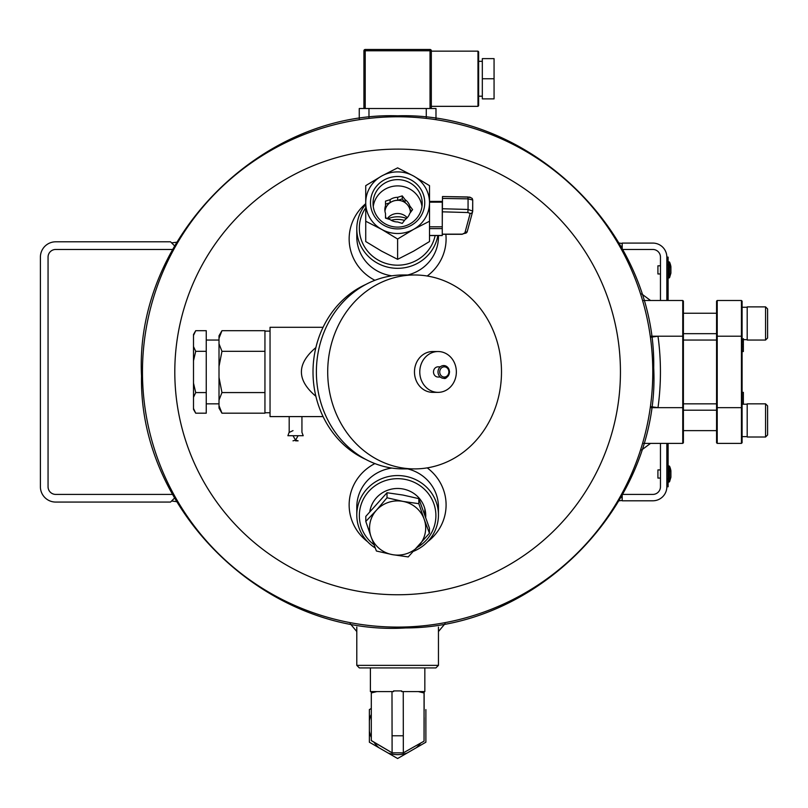 <?xml version="1.0" encoding="UTF-8"?>
<svg xmlns="http://www.w3.org/2000/svg" width="808" height="808" viewBox="0 0 808 808"><rect width="100%" height="100%" fill="white"/><g stroke="black" fill="none" stroke-linecap="round" stroke-linejoin="round"><path stroke-width="1.21" d="M55.712 502.071L170.528 502.071L55.712 502.071A15.312 15.312 0 0 1 40.4 486.759L40.4 257.116A15.312 15.312 0 0 1 55.712 241.804L170.528 241.804L174.639 245.915L171.609 242.885L176.77 242.218M55.712 494.415A7.656 7.656 0 0 1 48.056 486.759A7.656 7.656 0 0 0 55.712 494.415L172.67 494.415M48.056 486.759L48.056 257.116A7.656 7.656 0 0 1 55.712 249.46L172.67 249.46M170.528 502.071L174.639 497.96L171.609 500.99L176.77 501.667M48.056 257.116A7.656 7.656 0 0 1 55.712 249.46M40.4 486.759L40.4 257.116M438.451 665.368L435.896 667.923L359.348 667.923L356.793 665.368L438.451 665.368L438.451 627.099M425.705 517.211A28.129 27.169 180 0 0 397.617 488.476A28.129 27.169 180 0 0 369.822 511.525M417.463 547.269A38.269 36.966 180 0 0 434.482 505.697A38.269 36.966 180 0 0 397.617 478.679A38.269 36.966 180 0 0 361.449 503.586A38.269 36.966 180 0 0 374.003 544.744M413.817 551.187A40.824 39.43 180 0 0 438.451 514.989A40.824 39.43 180 0 0 397.617 475.559A40.824 39.43 180 0 0 356.793 514.989A40.824 39.43 180 0 0 375.225 547.965M397.617 116.776A255.156 255.156 0 0 1 618.595 499.516A255.156 255.156 0 0 1 176.649 499.516A255.156 255.156 0 0 1 397.617 116.776M351.571 622.897L349.147 622.453M438.451 631.553L445.097 623.635M427.22 276.003A48.47 46.824 0 0 0 445.854 234.29M365.731 203.677A48.47 46.824 0 0 0 374.902 280.295M407.737 274.983A40.824 39.43 0 0 0 438.451 236.774L438.451 235.562M365.731 204.273A40.824 39.43 0 0 0 356.793 228.886L356.793 236.774A40.824 39.43 0 0 0 391.88 275.821M427.664 541.693A48.47 46.824 180 0 0 427.22 467.872M374.902 463.58A48.47 46.824 180 0 0 367.579 541.693M438.451 514.989L438.451 507.101A40.824 39.43 180 0 0 407.737 468.903M391.88 468.064A40.824 39.43 180 0 0 356.793 507.101L356.793 514.989M406.545 218.443A24.139 23.321 0 0 0 387.729 218.847M365.731 207.787A38.269 36.966 0 0 0 363.893 245.713A38.269 36.966 0 0 0 397.617 265.196A38.269 36.966 0 0 0 435.138 235.562M356.793 228.886A40.824 39.43 0 0 0 397.617 268.317A40.824 39.43 0 0 0 437.855 235.562M404.505 220.402A24.139 23.321 0 0 0 391.193 220.281M622.19 500.415L618.958 500.839M621.079 497.132L622.19 498.243M622.19 243.471L618.958 243.036M621.079 246.753L622.19 245.632M660.459 478.084L657.914 478.084L657.914 469.923L660.459 469.923M669.569 481.719L670.893 477.296L670.893 470.7A19.261 19.261 0 0 0 669.569 466.287L668.984 465.903L668.984 482.103L669.569 481.719L669.569 466.287L668.751 465.903L668.751 482.103L669.569 481.719M641.552 450.046L650.541 443.38L643.582 443.38L682.75 443.38L682.75 300.495L643.582 300.495L650.541 300.495L641.552 293.829M651.369 337.128L657.995 336.219A262.812 262.812 0 0 1 657.995 407.656L651.369 406.747M622.574 494.415L652.813 494.415A7.656 7.656 0 0 0 660.459 486.759L660.459 443.38M660.459 300.495L660.459 257.116A7.656 7.656 0 0 0 652.813 249.46L622.574 249.46M668.115 443.38L668.115 486.759L666.842 486.759A14.029 14.029 0 0 1 652.813 500.798L622.19 500.798L622.19 495.112M668.115 479.104L666.842 479.104L666.842 486.759L666.842 443.38M666.842 300.495L666.842 257.116A14.029 14.029 0 0 0 652.813 243.087L622.19 243.087L622.19 248.763M651.248 336.219L683.396 336.219L683.396 301.142L682.75 300.495M683.396 336.219L683.396 442.734L682.75 443.38M683.396 403.838L716.565 403.838M683.396 340.047L716.565 340.047M716.565 442.734L717.221 443.38L716.565 442.734L716.565 301.142L717.221 300.495L741.441 300.495L742.087 301.142L742.087 442.734L741.441 443.38L717.221 443.38L717.221 407.656L741.441 407.656L741.441 336.219L742.087 336.219M717.221 300.495L717.221 407.656L716.565 407.656M742.087 346.582L743.36 346.582L743.36 351.531L742.087 351.531M743.36 404.212L743.36 392.355L742.087 392.355M742.087 407.656L741.441 407.656L741.441 443.38M741.441 300.495L741.441 336.219L716.565 336.219M743.36 346.582L743.36 344.551L742.087 344.551M743.36 344.551L743.36 341.663L742.087 341.663M743.36 341.663L743.36 338.653M747.188 323.463L747.188 306.878L765.56 306.878L765.56 340.047L747.188 340.047L747.188 323.463M765.56 340.047L767.6 338.007L767.6 308.919L765.56 306.878M747.188 420.423L747.188 403.838L765.56 403.838L765.56 437.007L747.188 437.007L747.188 420.423M765.56 437.007L767.6 434.967L767.6 405.879L765.56 403.838M660.459 273.973L657.914 273.973L657.914 265.802L660.459 265.802M669.569 277.609L670.893 273.185L670.893 266.589A19.261 19.261 0 0 0 669.569 262.166L668.984 261.782L668.984 277.982L669.569 277.609L669.569 262.166L668.984 261.782L668.751 277.982L668.115 277.346L668.751 277.982L669.569 277.609M668.115 300.495L668.115 257.116L666.842 257.116L666.842 264.772L668.115 264.772M429.513 235.471L442.269 235.471L442.269 228.613L429.513 228.613M429.513 201.495L442.269 201.414L442.269 228.613M442.269 223.473L442.481 198.425L468.064 198.859L467.882 196.97L442.481 196.536L442.481 198.425M405.081 199.647A12.756 12.322 180 0 1 409.767 205.868L412.605 209.636L409.767 213.403A12.756 12.322 180 0 1 405.081 219.635L402.253 223.402L397.667 221.958A12.756 12.322 180 0 1 390.082 219.584L385.497 218.14L385.497 213.484A12.756 12.322 180 0 1 385.497 205.787L385.497 201.131L390.082 199.687A12.756 12.322 180 0 1 397.667 197.314L397.667 200.354L402.253 198.909L402.253 195.879L405.081 199.647L405.081 202.677A12.756 12.322 180 0 1 409.767 208.908L411.464 211.151M409.767 205.868L409.767 208.908M390.082 199.687L390.082 202.727A12.756 12.322 180 0 1 397.667 200.354M385.497 205.787L385.497 208.828A12.756 12.322 180 0 0 384.962 211.151A12.756 12.322 180 0 1 410.383 212.595M386.325 218.402A12.756 12.322 180 0 1 385.497 216.524M407.242 217.726A12.756 12.322 0 0 0 387.224 218.685M421.978 206.505A24.573 23.735 0 0 0 397.617 185.901A24.573 23.735 0 0 0 373.256 206.505M402.253 195.879L397.667 197.314M429.513 185.648L413.565 176.023L397.617 167.862L381.669 176.023L365.731 185.648L365.731 221.23L381.669 229.381L397.617 239.017L413.565 229.381L429.513 221.23L429.513 202.707A31.896 30.805 180 0 1 413.565 229.381A31.896 30.805 180 0 1 381.669 229.381A31.896 30.805 180 0 1 365.731 202.707A31.896 30.805 180 0 1 381.669 176.023A31.896 30.805 180 0 1 413.565 176.023A31.896 30.805 180 0 1 429.513 202.707L429.513 185.648M365.731 221.23L365.731 241.542L381.669 251.177L397.617 259.328L413.565 251.177L429.513 241.542L429.513 221.23M397.617 259.328L397.617 239.017M424.745 202.707A27.129 26.199 180 0 1 384.053 225.392A27.129 26.199 180 0 1 384.053 180.012A27.129 26.199 180 0 1 424.745 202.707M422.2 203.363A24.573 23.735 180 0 1 397.617 227.099A24.573 23.735 180 0 1 373.044 203.363A24.573 23.735 180 0 1 397.617 179.629A24.573 23.735 180 0 1 422.2 203.363M385.497 204.172L390.082 202.727M402.253 198.909L405.081 202.677M472.7 210.817L472.72 200.02L468.064 198.859L468.064 209.464L472.7 211.08A2.555 2.404 -164.9 0 1 470.165 213.433L464.782 233.33A2.555 2.404 -164.9 0 0 467.236 231.573L462.196 234.29L442.269 234.29M467.317 230.967A2.555 2.404 -164.9 0 1 467.236 231.573L472.619 211.686L472.72 200.01M193.496 360.792L193.496 334.522L195.708 330.694L206.252 330.694L206.252 351.318L195.708 351.318L193.496 360.792L193.496 383.083L195.708 392.567L206.252 392.567L206.252 351.318M193.496 408.444L195.708 413.191L193.496 409.363L193.496 383.083M195.708 330.694L193.496 335.431M193.496 346.571L195.708 351.318M195.708 413.191L206.252 413.191L206.252 392.567M195.708 392.567L193.496 397.304M206.252 340.047L219.008 340.047M219.008 366.428L219.008 335.795L221.958 330.694L264.943 330.694L264.943 351.318L221.958 351.318L219.008 366.428L219.008 377.457L221.958 392.567L264.943 392.567L264.943 351.318M219.008 405.636L221.958 413.191L219.008 408.08L219.008 377.457M264.943 392.567L264.943 413.191L221.958 413.191M323.069 327.291L270.044 327.291L270.044 416.595L301.94 416.595L301.94 432.351L303.212 435.724L287.901 435.724L289.052 432.502L293.011 430.624M315.877 347.591C296.587 363.822 296.587 380.053 315.877 396.284A94.405 84.608 -90 0 1 313.009 371.943A94.405 84.608 -90 0 1 315.877 347.591A94.405 84.608 -90 0 1 365.802 284.456M365.802 459.419A94.405 84.608 -90 0 1 315.877 396.284M414.595 468.903L403.283 468.903A96.96 86.9 -90 0 1 316.382 371.943A96.96 86.9 -90 0 1 403.283 274.983L414.595 274.983A96.96 86.9 -90 0 1 501.495 371.943A96.96 86.9 -90 0 1 414.595 468.903A96.96 86.9 -90 0 1 327.705 371.943A96.96 86.9 -90 0 1 414.595 274.983M438.067 351.531L432.765 351.531A20.412 18.291 90 0 0 414.474 371.943A20.412 18.291 90 0 0 432.765 392.355L438.067 392.355A20.412 18.291 90 0 0 456.358 371.943A20.412 18.291 90 0 0 438.067 351.531A20.412 18.291 90 0 0 419.776 371.943A20.412 18.291 90 0 0 438.067 392.355M440.299 366.832L438.067 366.832A5.101 4.575 90 0 0 433.492 371.943A5.101 4.575 90 0 0 438.067 377.043L440.299 377.043M449.44 371.943A6.383 5.717 90 0 0 443.723 365.559A6.383 5.717 90 0 0 438.007 371.943A6.383 5.717 90 0 0 443.723 378.316A6.383 5.717 90 0 0 449.44 371.943M289.183 416.595L289.183 432.351M295.556 440.835L298.112 440.835L295.556 440.835M221.958 330.694L219.008 338.249L221.958 330.694M219.008 343.764L221.958 351.318M221.958 392.567L219.008 400.122M429.442 533.26L424.139 519.13A28.058 27.108 -0 0 1 418.837 545.743A28.058 27.108 -0 0 1 392.324 554.621A28.058 27.108 -0 0 1 371.104 536.876L376.407 551.016L392.324 554.621L408.232 556.924L429.442 533.26L429.442 528.22L418.837 498.647L402.919 495.041L387.012 492.739L365.802 516.393L365.802 521.443L371.104 536.876A28.058 27.108 -0 0 1 376.407 510.252L365.802 521.443M387.012 497.779L376.407 510.252A28.058 27.108 -0 0 1 402.919 501.384L387.012 497.779L387.012 492.739M418.837 503.687L402.919 501.384A28.058 27.108 -0 0 1 424.139 519.13L418.837 503.687L418.837 498.647M391.991 691.577L393.567 691.577L393.567 690.911L401.667 690.911L401.667 691.577L403.253 691.577L403.323 752.834L392.102 752.834L391.991 691.577L370.397 691.577L370.397 667.923M424.836 667.923L424.836 691.577L403.253 691.577M403.364 752.824L424.049 741.158L403.364 752.834L424.049 741.158L424.069 691.577M418.302 691.577L424.049 692.961M392.102 752.834L371.296 740.633L371.296 692.931L376.932 691.577M371.296 740.522L392.132 752.824M424.049 741.158L424.129 718.049M424.149 710.808L424.129 691.577M424.119 717.504L424.069 732.099L424.119 717.504M425.877 709.586L425.877 742.209L397.617 758.52L369.367 742.209L369.367 709.586L371.296 708.465M369.367 720.645A28.745 28.745 0 0 1 371.296 714.363M378.952 747.743A28.745 28.745 0 0 1 373.942 742.178M371.296 737.421A28.745 28.745 0 0 1 369.367 731.139M407.202 752.985A28.745 28.745 0 0 1 388.032 752.985M420.675 743.067A28.745 28.745 0 0 1 416.292 747.743M371.357 691.577L371.296 692.931M435.987 108.514L435.987 118.695L435.987 108.514L359.257 108.514L359.257 118.695M431.321 106.343L477.983 106.343L477.983 51.157L431.321 51.157L431.321 78.75M431.321 50.773A1.293 1.293 0 0 0 430.028 49.48L430.028 50.773L431.321 50.773L431.321 108.514M430.028 49.48L365.216 49.48A1.293 1.293 0 0 0 363.923 50.773L363.923 108.514M482.326 96.192L478.629 96.192L478.629 51.813L477.983 51.157M477.983 106.343L478.629 105.697L478.629 78.75M482.326 78.75L482.326 58.63L494.062 58.63L494.062 78.75L482.326 78.75L482.326 98.879L494.062 98.879L494.062 78.75M397.617 149.116A222.816 222.816 0 0 1 590.587 483.346A222.816 222.816 0 0 1 204.656 483.346A222.816 222.816 0 0 1 397.617 149.116M651.248 407.656L683.396 407.656M442.269 226.806L429.513 226.806M442.269 202.162L429.513 202.162M467.923 197.021L470.165 197.556M464.782 233.33L462.196 234.148L442.269 234.148M470.165 213.433L467.842 212.544L442.481 211.827M467.842 212.544L468.064 209.464L442.481 208.747M448.864 371.943A5.101 4.575 90 0 0 442.006 367.519A5.101 4.575 90 0 0 442.006 376.356A5.101 4.575 90 0 0 448.864 371.943M403.232 735.775L391.971 735.775M426.271 108.514L426.271 117.402M368.973 108.514L368.973 117.402M363.923 50.773L430.028 50.773L430.028 108.514M365.216 49.48L365.216 108.514M356.793 627.099L356.793 665.368M350.137 623.625L356.793 631.553M397.617 115.807C532.098 111.686 656.288 234.098 653.712 367.913C660.49 501.586 540.199 627.836 405.666 627.937C268.468 636.664 138.653 512.615 141.531 375.962C134.36 239.461 260.216 111.403 397.617 115.807M668.751 261.782L668.115 262.418L668.751 261.782M670.266 471.448L670.893 470.7M670.903 477.195L670.903 470.811L670.903 477.195M668.751 482.103L668.115 481.467L668.751 482.103M668.751 465.903L668.115 466.539L668.751 465.903M747.188 307.252L742.087 307.252M747.188 339.663L742.087 339.663M716.565 313.251L683.396 313.251M716.565 333.664L683.396 333.664M716.565 410.212L683.396 410.212M716.565 430.624L683.396 430.624M747.188 404.212L742.087 404.212M747.188 436.623L742.087 436.623M670.266 267.337L670.893 266.589M670.903 273.074L670.903 266.701L670.903 273.074M442.269 201.414L429.513 201.414M442.269 235.562L429.513 235.562M442.481 196.536L469.872 197.152L472.205 198.435L472.72 199.99M206.252 403.838L219.008 403.838M264.943 412.767L270.044 412.767M264.943 331.118L270.044 331.118M323.069 416.595L301.94 416.595M443.723 378.316C445.784 379.225 447.733 377.104 449.581 371.943L448.43 368.145L443.723 365.559M293.011 435.724L295.556 440.148L298.112 435.724M298.112 440.835L295.556 440.148L293.011 440.835M370.397 509.717L370.397 510.838M424.836 509.717L424.836 514.757M482.326 61.317L478.629 61.317"/></g></svg>
